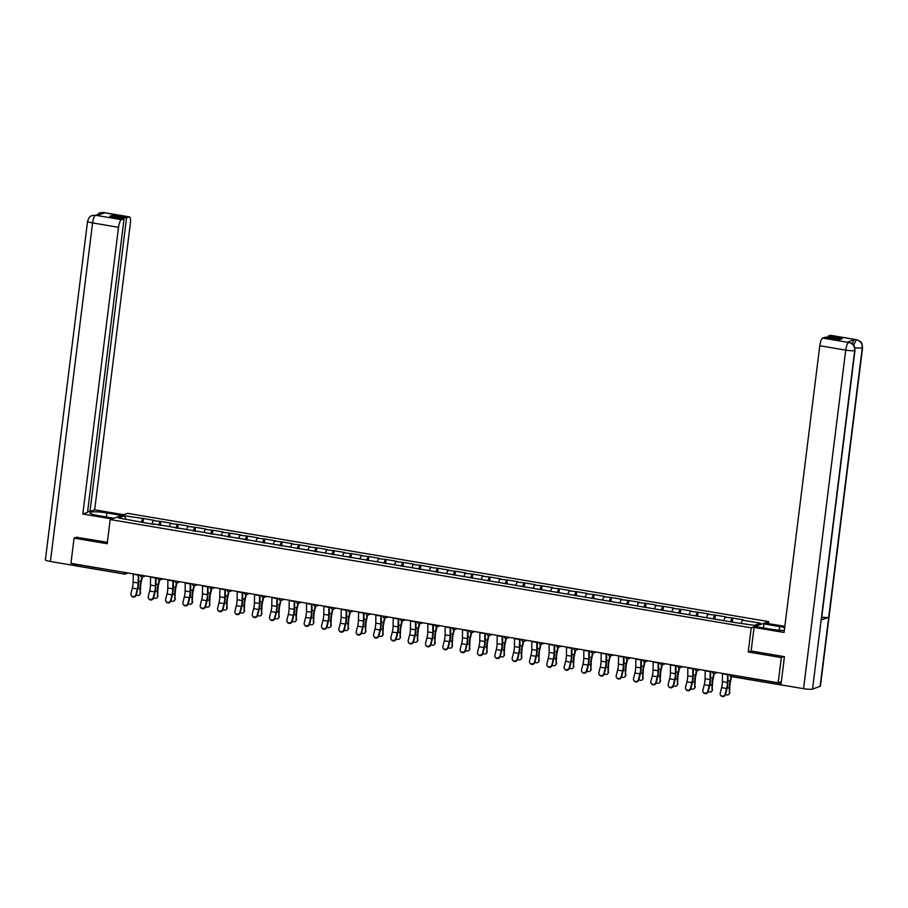 <?xml version="1.0" encoding="UTF-8"?>
<svg xmlns="http://www.w3.org/2000/svg" width="908" height="908" viewBox="0 0 908 908"><rect width="100%" height="100%" fill="white"/><g stroke="black" fill="none" stroke-linecap="round" stroke-linejoin="round"><path stroke-width="1.36" d="M768.69 621.605L127.642 513.338L110.197 519.546L751.234 627.814L768.69 621.605L768.44 623.614M125.962 519.217L124.51 515.789L118.437 517.957L153.929 524.415M124.51 515.789L143.475 518.525L142.965 522.565M151.965 523.61L153.123 520.625L154.031 520.307L143.475 518.525M153.123 520.625L160.807 521.442L160.296 525.494M169.297 526.538L170.454 523.553L171.362 523.235L160.807 521.442M170.454 523.553L178.138 524.37L177.627 528.422M186.628 529.466L187.786 526.481L188.694 526.152L178.138 524.37M187.786 526.481L195.47 527.298L194.959 531.35M203.959 532.394L205.117 529.409L206.025 529.08L195.47 527.298M205.117 529.409L212.801 530.227L212.29 534.279M221.291 535.323L222.449 532.338L223.357 532.009L212.801 530.227M222.449 532.338L230.133 533.155L229.622 537.207M238.622 538.251L239.78 535.266L240.688 534.937L230.133 533.155M239.78 535.266L247.464 536.083L246.953 540.135M255.954 541.179L257.112 538.183L258.02 537.865L247.464 536.083M257.112 538.183L264.796 539.011L264.285 543.063M273.285 544.108L274.443 541.111L275.351 540.793L264.796 539.011M274.443 541.111L282.127 541.94L281.616 545.992M290.617 547.036L291.774 544.04L292.682 543.722L282.127 541.94M291.774 544.04L299.458 544.868L298.948 548.92M307.948 549.964L309.106 546.968L310.014 546.65L299.458 544.868M309.106 546.968L316.79 547.796L316.279 551.837M325.28 552.881L326.437 549.896L327.345 549.578L316.79 547.796M326.437 549.896L334.121 550.713L333.611 554.765M342.611 555.809L343.769 552.824L344.677 552.495L334.121 550.713M343.769 552.824L351.453 553.642L350.942 557.694M359.943 558.738L361.1 555.753L362.008 555.424L351.453 553.642M361.1 555.753L368.784 556.57L368.273 560.622M377.274 561.666L378.432 558.681L379.34 558.352L368.784 556.57M378.432 558.681L386.116 559.498L385.605 563.55M394.605 564.594L395.763 561.609L396.671 561.28L386.116 559.498M395.763 561.609L403.447 562.427L402.936 566.479M411.937 567.523L413.095 564.538L414.003 564.209L403.447 562.427M413.095 564.538L420.779 565.355L420.268 569.407M429.268 570.451L430.426 567.455L431.334 567.137L420.779 565.355M430.426 567.455L438.11 568.283L437.599 572.335M446.6 573.379L447.757 570.383L448.666 570.065L438.11 568.283M447.757 570.383L455.441 571.211L454.931 575.263M463.931 576.308L465.089 573.311L465.997 572.993L455.441 571.211M465.089 573.311L472.773 574.14L472.262 578.192M481.263 579.236L482.42 576.24L483.328 575.922L472.773 574.14M482.42 576.24L490.104 577.068L489.594 581.109M498.594 582.153L499.752 579.168L500.66 578.85L490.104 577.068M499.752 579.168L507.436 579.985L506.925 584.037M515.926 585.081L517.083 582.096L517.991 581.767L507.436 579.985M517.083 582.096L524.767 582.913L524.256 586.965M533.257 588.009L534.415 585.024L535.323 584.695L524.767 582.913M534.415 585.024L542.099 585.842L541.588 589.894M550.589 590.938L551.746 587.953L552.654 587.624L542.099 585.842M551.746 587.953L559.43 588.77L558.919 592.822M567.92 593.866L569.078 590.881L569.986 590.552L559.43 588.77M569.078 590.881L576.762 591.698L576.251 595.75M585.251 596.794L586.409 593.798L587.317 593.48L576.762 591.698M586.409 593.798L594.093 594.626L593.582 598.678M602.583 599.723L603.741 596.726L604.649 596.408L594.093 594.626M603.741 596.726L611.425 597.555L610.914 601.607M619.914 602.651L621.072 599.655L621.98 599.337L611.425 597.555M621.072 599.655L628.756 600.483L628.245 604.535M637.246 605.579L638.403 602.583L639.311 602.265L628.756 600.483M638.403 602.583L646.087 603.411L645.577 607.463M654.577 608.496L655.735 605.511L656.643 605.193L646.087 603.411M655.735 605.511L663.419 606.34L662.908 610.38M671.909 611.425L673.066 608.439L673.974 608.122L663.419 606.34M673.066 608.439L680.75 609.257L680.24 613.309M689.24 614.353L690.398 611.368L691.306 611.039L680.75 609.257M690.398 611.368L698.082 612.185L697.571 616.237M706.572 617.281L707.729 614.296L708.637 613.967L698.082 612.185M707.729 614.296L715.413 615.113L714.902 619.165M723.903 620.209L725.061 617.224L725.969 616.895L715.413 615.113M725.061 617.224L732.745 618.042L732.234 622.094M741.234 623.138L742.392 620.153L743.3 619.824L732.745 618.042M742.392 620.153L760.439 623.194L754.366 625.351L735.412 622.627L153.827 523.927M158.571 525.21L159.899 521.771M175.902 528.138L177.23 524.699M193.234 531.055L194.562 527.627M210.565 533.983L211.893 530.556M227.897 536.912L229.225 533.473M245.228 539.84L246.556 536.401M262.56 542.768L263.887 539.329M279.891 545.697L281.219 542.258M297.222 548.625L298.55 545.186M314.554 551.553L315.882 548.114M331.885 554.482L333.213 551.043M349.217 557.41L350.545 553.971M366.548 560.327L367.876 556.899M383.88 563.255L385.208 559.827M401.211 566.183L402.539 562.744M418.543 569.112L419.871 565.673M435.874 572.04L437.202 568.601M453.206 574.968L454.533 571.529M470.537 577.897L471.865 574.458M487.868 580.825L489.196 577.386M505.2 583.753L506.528 580.314M522.531 586.682L523.859 583.242M539.863 589.598L541.191 586.171M557.194 592.527L558.522 589.099M574.526 595.455L575.854 592.016M591.857 598.383L593.185 594.944M609.189 601.312L610.516 597.873M626.52 604.24L627.848 600.801M643.851 607.168L645.179 603.729M661.183 610.097L662.511 606.658M678.514 613.025L679.842 609.586M695.846 615.942L697.174 612.514M713.177 618.87L714.505 615.442M730.509 621.798L731.837 618.371M751.132 650.957L748.226 651.989L781.334 657.585L784.126 656.586M781.334 657.585L778.19 682.805L781.345 681.681M76.874 537.139L74.081 538.138L70.938 563.357L778.19 682.805M124.453 574.049L74.206 565.582L73.991 563.868M74.081 538.138L107.189 543.722L110.197 519.546M748.226 651.989L751.234 627.814M141.239 522.282L142.567 518.843M722.507 673.395A9.386 2.622 -80.4 0 0 722.507 673.77L722.405 681.67A7.866 2.191 99.6 0 1 722.223 684.326A7.866 2.191 99.6 0 1 721.599 687.64L720.192 693.201A2.645 2.44 -34.5 0 0 723.109 696.05A2.645 2.44 -34.5 0 0 725.197 694.041L726.593 688.491A7.866 2.191 99.6 0 0 727.217 685.165A7.866 2.191 99.6 0 0 727.41 682.521L727.501 674.61A9.386 2.622 -80.4 0 1 727.512 674.247M727.989 674.326L727.898 681.84A9.386 2.622 -80.4 0 1 727.671 685.007A9.386 2.622 -80.4 0 1 726.933 688.968L725.526 694.529A2.645 2.44 145.5 0 1 720.702 695.346M725.571 694.348A2.645 2.111 -147.7 0 0 729.419 693.145L729.828 687.345A7.866 2.191 -80.4 0 1 730.009 684.167A7.866 2.191 -80.4 0 1 730.497 681.42L731.598 676.608M731.167 676.539L730.134 681.045A9.386 2.622 99.6 0 0 729.555 684.337A9.386 2.622 99.6 0 0 729.328 688.116L729.419 693.145M729.907 692.361A2.645 2.111 32.3 0 1 729.646 693.349L729.147 694.132M855.007 350.261A7.219 1.067 -172.9 0 1 854.7 350.522C854.837 346.254 852.896 343.576 848.889 342.486L851.715 343.394C852.34 344.461 854.178 343.099 855.007 350.261L821.445 619.721A7.219 1.067 -172.9 0 1 821.138 619.982L812.535 689.07A7.219 1.067 -172.9 0 1 803.557 688.684L780.948 684.859L784.455 656.643L751.132 651.013L754.071 627.417L756.08 626.702L771.857 629.357A13.2 1.952 7.1 0 0 784.308 630.492M784.671 627.61A13.2 1.952 7.1 0 0 779.7 626.577L763.923 623.91L765.932 623.194L784.83 626.384M754.071 627.417L784.069 632.479L819.776 345.744A7.037 1.964 -80.4 0 1 822.739 338.094L825.338 337.174L839.662 339.592L842.147 338.707L827.812 336.289L830.411 335.358A7.037 1.964 -80.4 0 1 830.718 335.336L856.664 339.717A7.037 1.964 99.6 0 0 856.357 339.74L830.411 335.358M763.424 627.939L763.923 623.91M856.664 339.717L860.353 341.487C860.387 342.373 861.613 340.25 862.6 347.56L820.435 686.119A7.219 1.067 -172.9 0 1 820.106 686.38L828.709 617.281A7.219 1.067 -172.9 0 1 821.763 617.179M812.535 689.07L820.106 686.38M803.557 688.684L845.723 350.125A7.219 1.067 -172.9 0 0 854.7 350.522L821.138 619.982L828.709 617.281L862.271 347.832C862.418 343.565 860.478 340.886 856.471 339.796L856.357 339.74M852.442 343.905A7.037 1.964 -80.4 0 1 854.769 339.524L847.266 342.191A7.037 1.964 -80.4 0 1 847.573 342.157L849.071 342.407M827.812 336.289L827.653 337.56M106.384 516.97L106.894 512.941A13.2 1.952 7.1 0 0 89.869 512.702A13.2 1.952 7.1 0 0 99.04 515.733L113.875 518.241M106.894 512.941L121.729 515.449M123.738 514.734L94.67 509.819L89.983 511.488L126.552 217.852L129.152 216.921L103.013 212.529L104.624 212.835L97.122 215.502L95.431 215.23M87.667 511.102L89.983 511.488M112.07 216.706L112.229 215.434L109.743 216.308L124.078 218.737L87.508 512.373L82.81 514.041L118.528 227.306L92.582 222.925L50.417 561.485L73.026 565.298L73.219 563.732M111.866 518.945L82.81 514.041M94.67 509.819L130.389 223.096A7.037 1.964 99.6 0 0 129.469 216.898A7.037 1.964 99.6 0 0 129.152 216.921M50.417 561.485A7.219 1.067 -172.9 0 1 45.4 559.827L87.565 221.268A7.219 1.067 -172.9 0 0 92.582 222.925A7.037 1.964 -80.4 0 1 95.533 215.275L121.479 219.657A7.037 1.964 99.6 0 0 118.528 227.306M73.945 564.969L73.026 565.298M124.078 218.737L121.479 219.657M112.229 215.434L126.552 217.852M76.51 537.264L107.36 542.292M102.037 213.755L103.126 212.574M96.452 215.298L99.63 212.869L103.001 212.529M87.565 221.268C89.756 215.048 91.209 216.399 92.117 215.537L95.533 215.275M705.175 670.467A9.386 2.622 -80.4 0 0 705.175 670.842L705.073 678.753A7.866 2.191 99.6 0 1 704.892 681.397A7.866 2.191 99.6 0 1 704.268 684.723L702.86 690.273A2.645 2.44 -34.5 0 0 705.777 693.122A2.645 2.44 -34.5 0 0 707.865 691.113L709.261 685.563A7.866 2.191 99.6 0 0 709.886 682.237A7.866 2.191 99.6 0 0 710.079 679.593L710.17 671.682A9.386 2.622 -80.4 0 1 710.181 671.318M710.658 671.398L710.567 678.912A9.386 2.622 -80.4 0 1 710.34 682.078A9.386 2.622 -80.4 0 1 709.602 686.051L708.195 691.601A2.645 2.44 145.5 0 1 703.371 692.418M687.844 667.539A9.386 2.622 -80.4 0 0 687.844 667.913L687.742 675.824A7.866 2.191 99.6 0 1 687.56 678.469A7.866 2.191 99.6 0 1 686.936 681.795L685.529 687.345A2.645 2.44 -34.5 0 0 688.446 690.194A2.645 2.44 -34.5 0 0 690.534 688.185L691.93 682.634A7.866 2.191 99.6 0 0 692.554 679.309A7.866 2.191 99.6 0 0 692.747 676.664L692.838 668.753A9.386 2.622 -80.4 0 1 692.849 668.39M693.326 668.47L693.235 675.995A9.386 2.622 -80.4 0 1 693.008 679.15A9.386 2.622 -80.4 0 1 692.271 683.122L690.863 688.673A2.645 2.44 145.5 0 1 686.039 689.49M670.513 664.622A9.386 2.622 -80.4 0 0 670.513 664.985L670.41 672.896A7.866 2.191 99.6 0 1 670.229 675.541A7.866 2.191 99.6 0 1 669.605 678.866L668.197 684.416A2.645 2.44 -34.5 0 0 671.114 687.277A2.645 2.44 -34.5 0 0 673.203 685.256L674.599 679.706A7.866 2.191 99.6 0 0 675.223 676.381A7.866 2.191 99.6 0 0 675.416 673.736L675.507 665.825A9.386 2.622 -80.4 0 1 675.518 665.462M675.995 665.541L675.904 673.066A9.386 2.622 -80.4 0 1 675.677 676.222A9.386 2.622 -80.4 0 1 674.939 680.194L673.532 685.744A2.645 2.44 145.5 0 1 668.708 686.562M653.181 661.694A9.386 2.622 -80.4 0 0 653.181 662.057L653.079 669.968A7.866 2.191 99.6 0 1 652.897 672.612A7.866 2.191 99.6 0 1 652.273 675.938L650.866 681.488A2.645 2.44 -34.5 0 0 653.783 684.348A2.645 2.44 -34.5 0 0 655.871 682.328L657.267 676.778A7.866 2.191 99.6 0 0 657.891 673.452A7.866 2.191 99.6 0 0 658.084 670.808L658.175 662.897A9.386 2.622 -80.4 0 1 658.187 662.534M658.663 662.613L658.572 670.138A9.386 2.622 -80.4 0 1 658.345 673.293A9.386 2.622 -80.4 0 1 657.608 677.266L656.2 682.816A2.645 2.44 145.5 0 1 651.376 683.633M635.85 658.765A9.386 2.622 -80.4 0 0 635.85 659.129L635.748 667.04A7.866 2.191 99.6 0 1 635.566 669.684A7.866 2.191 99.6 0 1 634.942 673.01L633.534 678.56A2.645 2.44 -34.5 0 0 636.451 681.42A2.645 2.44 -34.5 0 0 638.54 679.411L639.936 673.85A7.866 2.191 99.6 0 0 640.56 670.524A7.866 2.191 99.6 0 0 640.753 667.879L640.844 659.968A9.386 2.622 -80.4 0 1 640.855 659.605M641.332 659.685L641.241 667.21A9.386 2.622 -80.4 0 1 641.014 670.365A9.386 2.622 -80.4 0 1 640.276 674.338L638.869 679.888A2.645 2.44 145.5 0 1 634.045 680.716M708.24 691.419A2.645 2.111 -147.7 0 0 712.088 690.216L712.496 684.416A7.866 2.191 -80.4 0 1 712.678 681.25A7.866 2.191 -80.4 0 1 713.166 678.492L714.278 673.623M717.456 672.544L714.675 673.532A1.759 1.668 -109.6 0 1 713.87 673.6L712.803 678.117A9.386 2.622 99.6 0 0 712.224 681.409A9.386 2.622 99.6 0 0 711.997 685.188L712.088 690.216M712.576 689.433A2.645 2.111 32.3 0 1 712.315 690.42L711.815 691.204M690.909 688.491A2.645 2.111 -147.7 0 0 694.756 687.288L695.165 681.488A7.866 2.191 -80.4 0 1 695.346 678.321A7.866 2.191 -80.4 0 1 695.834 675.563L696.947 670.694M698.104 669.275L695.017 668.753A1.759 1.759 0 0 0 696.47 670.683L695.471 675.2A9.386 2.622 99.6 0 0 694.892 678.48A9.386 2.622 99.6 0 0 694.665 682.26L694.756 687.288M695.244 686.516A2.645 2.111 32.3 0 1 694.983 687.492L694.484 688.275M673.577 685.574A2.645 2.111 -147.7 0 0 677.425 684.36L677.833 678.56A7.866 2.191 -80.4 0 1 678.015 675.393A7.866 2.191 -80.4 0 1 678.503 672.635L679.615 667.766M679.173 667.755L678.14 672.272A9.386 2.622 99.6 0 0 677.561 675.552A9.386 2.622 99.6 0 0 677.334 679.332L677.425 684.36M677.913 683.588A2.645 2.111 32.3 0 1 677.652 684.575L677.152 685.347M656.246 682.646A2.645 2.111 -147.7 0 0 660.093 681.431L660.502 675.631A7.866 2.191 -80.4 0 1 660.683 672.465A7.866 2.191 -80.4 0 1 661.172 669.718L662.284 664.838M663.442 663.419L660.354 662.897A1.759 1.759 0 0 0 661.807 664.826L660.808 669.344A9.386 2.622 99.6 0 0 660.23 672.624A9.386 2.622 99.6 0 0 660.003 676.415L660.093 681.431M660.581 680.66A2.645 2.111 32.3 0 1 660.32 681.647L659.821 682.419M638.914 679.717A2.645 2.111 -147.7 0 0 642.762 678.503L643.17 672.703A7.866 2.191 -80.4 0 1 643.352 669.536A7.866 2.191 -80.4 0 1 643.84 666.79L644.952 661.909M644.51 661.909L643.477 666.415A9.386 2.622 99.6 0 0 642.898 669.695A9.386 2.622 99.6 0 0 642.671 673.486L642.762 678.503M643.25 677.731A2.645 2.111 32.3 0 1 642.989 678.719L642.489 679.49M618.518 655.837A9.386 2.622 -80.4 0 0 618.518 656.2L618.416 664.111A7.866 2.191 99.6 0 1 618.235 666.756A7.866 2.191 99.6 0 1 617.61 670.081L616.203 675.631A2.645 2.44 -34.5 0 0 619.12 678.492A2.645 2.44 -34.5 0 0 621.208 676.483L622.604 670.921A7.866 2.191 99.6 0 0 623.229 667.607A7.866 2.191 99.6 0 0 623.421 664.951L623.512 657.052A9.386 2.622 -80.4 0 1 623.524 656.677M624 656.756L623.91 664.281A9.386 2.622 -80.4 0 1 623.683 667.437A9.386 2.622 -80.4 0 1 622.945 671.409L621.537 676.959A2.645 2.44 145.5 0 1 616.714 677.788M621.583 676.789A2.645 2.111 -147.7 0 0 625.43 675.575L625.839 669.775A7.866 2.191 -80.4 0 1 626.021 666.608A7.866 2.191 -80.4 0 1 626.509 663.861L627.621 658.981M630.799 657.903L628.018 658.89A1.759 1.668 -109.6 0 1 627.212 658.958L626.145 663.487A9.386 2.622 99.6 0 0 625.567 666.767A9.386 2.622 99.6 0 0 625.34 670.558L625.43 675.575M625.918 674.803A2.645 2.111 32.3 0 1 625.657 675.79L625.158 676.562M601.187 652.909A9.386 2.622 -80.4 0 0 601.187 653.272L601.085 661.183A7.866 2.191 99.6 0 1 600.903 663.827A7.866 2.191 99.6 0 1 600.279 667.153L598.871 672.703A2.645 2.44 -34.5 0 0 601.788 675.563A2.645 2.44 -34.5 0 0 603.877 673.554L605.273 668.004A7.866 2.191 99.6 0 0 605.897 664.679A7.866 2.191 99.6 0 0 606.09 662.034L606.181 654.123A9.386 2.622 -80.4 0 1 606.192 653.749M606.669 653.828L606.578 661.353A9.386 2.622 -80.4 0 1 606.351 664.508A9.386 2.622 -80.4 0 1 605.613 668.481L604.206 674.031A2.645 2.44 145.5 0 1 599.382 674.86M604.251 673.861A2.645 2.111 -147.7 0 0 608.099 672.646L608.508 666.847A7.866 2.191 -80.4 0 1 608.689 663.68A7.866 2.191 -80.4 0 1 609.177 660.933L610.29 656.064M611.447 654.645L608.36 654.123A1.759 1.759 0 0 0 609.813 656.041L608.814 660.559A9.386 2.622 99.6 0 0 608.235 663.839A9.386 2.622 99.6 0 0 608.008 667.63L608.099 672.646M608.587 671.875A2.645 2.111 32.3 0 1 608.326 672.862L607.827 673.634M583.855 649.98A9.386 2.622 -80.4 0 0 583.855 650.344L583.753 658.255A7.866 2.191 99.6 0 1 583.572 660.899A7.866 2.191 99.6 0 1 582.947 664.225L581.54 669.775A2.645 2.44 -34.5 0 0 584.457 672.635A2.645 2.44 -34.5 0 0 586.545 670.626L587.941 665.076A7.866 2.191 99.6 0 0 588.566 661.75A7.866 2.191 99.6 0 0 588.759 659.106L588.849 651.195A9.386 2.622 -80.4 0 1 588.861 650.82M589.337 650.911L589.247 658.425A9.386 2.622 -80.4 0 1 589.02 661.591A9.386 2.622 -80.4 0 1 588.282 665.553L586.874 671.103A2.645 2.44 145.5 0 1 582.051 671.931M586.92 670.933A2.645 2.111 -147.7 0 0 590.768 669.729L591.176 663.93A7.866 2.191 -80.4 0 1 591.358 660.752A7.866 2.191 -80.4 0 1 591.846 658.005L592.958 653.136M596.136 652.058L593.355 653.045A1.759 1.668 -109.6 0 1 592.549 653.113L591.483 657.63A9.386 2.622 99.6 0 0 590.904 660.91A9.386 2.622 99.6 0 0 590.677 664.701L590.768 669.729M591.256 668.946A2.645 2.111 32.3 0 1 590.995 669.934L590.495 670.717M566.524 647.052A9.386 2.622 -80.4 0 0 566.524 647.415L566.422 655.326A7.866 2.191 99.6 0 1 566.24 657.971A7.866 2.191 99.6 0 1 565.616 661.296L564.209 666.858A2.645 2.44 -34.5 0 0 567.125 669.707A2.645 2.44 -34.5 0 0 569.214 667.698L570.61 662.148A7.866 2.191 99.6 0 0 571.234 658.822A7.866 2.191 99.6 0 0 571.427 656.178L571.518 648.267A9.386 2.622 -80.4 0 1 571.529 647.903M572.006 647.983L571.915 655.497A9.386 2.622 -80.4 0 1 571.688 658.663A9.386 2.622 -80.4 0 1 570.95 662.624L569.543 668.186A2.645 2.44 145.5 0 1 564.719 669.003M569.588 668.004A2.645 2.111 -147.7 0 0 573.436 666.801L573.845 661.001A7.866 2.191 -80.4 0 1 574.026 657.823A7.866 2.191 -80.4 0 1 574.514 655.077L575.627 650.207M576.784 648.789L573.697 648.267A1.759 1.759 0 0 0 575.15 650.185L574.151 654.702A9.386 2.622 99.6 0 0 573.572 657.994A9.386 2.622 99.6 0 0 573.345 661.773L573.436 666.801M573.924 666.018A2.645 2.111 32.3 0 1 573.663 667.005L573.164 667.789M549.192 644.124A9.386 2.622 -80.4 0 0 549.192 644.498L549.09 652.398A7.866 2.191 99.6 0 1 548.909 655.054A7.866 2.191 99.6 0 1 548.284 658.368L546.877 663.93A2.645 2.44 -34.5 0 0 549.794 666.778A2.645 2.44 -34.5 0 0 551.882 664.77L553.278 659.219A7.866 2.191 99.6 0 0 553.903 655.894A7.866 2.191 99.6 0 0 554.096 653.249L554.186 645.338A9.386 2.622 -80.4 0 1 554.198 644.975M554.674 645.055L554.584 652.568A9.386 2.622 -80.4 0 1 554.357 655.735A9.386 2.622 -80.4 0 1 553.619 659.696L552.212 665.258A2.645 2.44 145.5 0 1 547.388 666.075M552.257 665.076A2.645 2.111 -147.7 0 0 556.105 663.873L556.513 658.073A7.866 2.191 -80.4 0 1 556.695 654.895A7.866 2.191 -80.4 0 1 557.183 652.148L558.295 647.279M557.852 647.268L556.82 651.774A9.386 2.622 99.6 0 0 556.241 655.065A9.386 2.622 99.6 0 0 556.014 658.845L556.105 663.873M556.593 663.09A2.645 2.111 32.3 0 1 556.332 664.077L555.832 664.86M531.861 641.196A9.386 2.622 -80.4 0 0 531.861 641.57L531.759 649.481A7.866 2.191 99.6 0 1 531.577 652.126A7.866 2.191 99.6 0 1 530.953 655.451L529.546 661.001A2.645 2.44 -34.5 0 0 532.463 663.85A2.645 2.44 -34.5 0 0 534.551 661.841L535.947 656.291A7.866 2.191 99.6 0 0 536.571 652.965A7.866 2.191 99.6 0 0 536.764 650.321L536.855 642.41A9.386 2.622 -80.4 0 1 536.866 642.047M537.343 642.126L537.252 649.64A9.386 2.622 -80.4 0 1 537.025 652.807A9.386 2.622 -80.4 0 1 536.288 656.779L534.88 662.329A2.645 2.44 145.5 0 1 530.056 663.146M534.926 662.148A2.645 2.111 -147.7 0 0 538.773 660.945L539.182 655.145A7.866 2.191 -80.4 0 1 539.363 651.978A7.866 2.191 -80.4 0 1 539.851 649.22L540.964 644.351M544.142 643.273L541.361 644.26A1.759 1.668 -109.6 0 1 540.555 644.328L539.488 648.845A9.386 2.622 99.6 0 0 538.909 652.137A9.386 2.622 99.6 0 0 538.682 655.916L538.773 660.945M539.261 660.161A2.645 2.111 32.3 0 1 539 661.149L538.501 661.932M514.53 638.267A9.386 2.622 -80.4 0 0 514.53 638.642L514.427 646.553A7.866 2.191 99.6 0 1 514.246 649.197A7.866 2.191 99.6 0 1 513.622 652.523L512.214 658.073A2.645 2.44 -34.5 0 0 515.131 660.933A2.645 2.44 -34.5 0 0 517.22 658.913L518.616 653.363A7.866 2.191 99.6 0 0 519.24 650.037A7.866 2.191 99.6 0 0 519.433 647.393L519.524 639.482A9.386 2.622 -80.4 0 1 519.535 639.119M520.012 639.198L519.921 646.723A9.386 2.622 -80.4 0 1 519.694 649.878A9.386 2.622 -80.4 0 1 518.956 653.851L517.549 659.401A2.645 2.44 145.5 0 1 512.725 660.218M517.594 659.219A2.645 2.111 -147.7 0 0 521.442 658.016L521.85 652.216A7.866 2.191 -80.4 0 1 522.032 649.05A7.866 2.191 -80.4 0 1 522.52 646.292L523.632 641.423M524.79 640.004L521.703 639.482A1.759 1.759 0 0 0 523.156 641.411L522.157 645.928A9.386 2.622 99.6 0 0 521.578 649.209A9.386 2.622 99.6 0 0 521.362 652.988L521.442 658.016M521.93 657.244A2.645 2.111 32.3 0 1 521.669 658.232L521.169 659.004M497.198 635.35A9.386 2.622 -80.4 0 0 497.198 635.714L497.096 643.624A7.866 2.191 99.6 0 1 496.914 646.269A7.866 2.191 99.6 0 1 496.29 649.595L494.883 655.145A2.645 2.44 -34.5 0 0 497.8 658.005A2.645 2.44 -34.5 0 0 499.888 655.985L501.284 650.434A7.866 2.191 99.6 0 0 501.908 647.109A7.866 2.191 99.6 0 0 502.101 644.464L502.192 636.553A9.386 2.622 -80.4 0 1 502.203 636.19M502.68 636.27L502.589 643.795A9.386 2.622 -80.4 0 1 502.362 646.95A9.386 2.622 -80.4 0 1 501.625 650.923L500.217 656.473A2.645 2.44 145.5 0 1 495.393 657.29M500.263 656.302A2.645 2.111 -147.7 0 0 504.11 655.088L504.519 649.288A7.866 2.191 -80.4 0 1 504.7 646.121A7.866 2.191 -80.4 0 1 505.189 643.363L506.301 638.494M509.479 637.416L506.698 638.403A1.759 1.668 -109.6 0 1 505.892 638.472L504.825 643A9.386 2.622 99.6 0 0 504.246 646.28A9.386 2.622 99.6 0 0 504.031 650.071L504.11 655.088M504.598 654.316A2.645 2.111 32.3 0 1 504.337 655.304L503.838 656.075M479.867 632.422A9.386 2.622 -80.4 0 0 479.867 632.785L479.764 640.696A7.866 2.191 99.6 0 1 479.583 643.341A7.866 2.191 99.6 0 1 478.959 646.666L477.551 652.216A2.645 2.44 -34.5 0 0 480.468 655.077A2.645 2.44 -34.5 0 0 482.557 653.056L483.953 647.506A7.866 2.191 99.6 0 0 484.577 644.181A7.866 2.191 99.6 0 0 484.77 641.536L484.861 633.625A9.386 2.622 -80.4 0 1 484.872 633.262M485.349 633.341L485.258 640.866A9.386 2.622 -80.4 0 1 485.031 644.022A9.386 2.622 -80.4 0 1 484.293 647.994L482.886 653.544A2.645 2.44 145.5 0 1 478.062 654.362M482.931 653.374A2.645 2.111 -147.7 0 0 486.779 652.16L487.187 646.36A7.866 2.191 -80.4 0 1 487.369 643.193A7.866 2.191 -80.4 0 1 487.857 640.446L488.969 635.566M490.127 634.147L487.04 633.625A1.759 1.759 0 0 0 488.493 635.555L487.494 640.072A9.386 2.622 99.6 0 0 486.915 643.352A9.386 2.622 99.6 0 0 486.699 647.143L486.779 652.16M487.267 651.388A2.645 2.111 32.3 0 1 487.006 652.375L486.506 653.147M462.535 629.494A9.386 2.622 -80.4 0 0 462.535 629.857L462.433 637.768A7.866 2.191 99.6 0 1 462.251 640.412A7.866 2.191 99.6 0 1 461.627 643.738L460.22 649.288A2.645 2.44 -34.5 0 0 463.137 652.148A2.645 2.44 -34.5 0 0 465.225 650.139L466.621 644.578A7.866 2.191 99.6 0 0 467.245 641.252A7.866 2.191 99.6 0 0 467.438 638.608L467.529 630.697A9.386 2.622 -80.4 0 1 467.541 630.334M468.017 630.413L467.926 637.938A9.386 2.622 -80.4 0 1 467.699 641.093A9.386 2.622 -80.4 0 1 466.962 645.066L465.554 650.616A2.645 2.44 145.5 0 1 460.731 651.445M465.6 650.446A2.645 2.111 -147.7 0 0 469.447 649.231L469.856 643.432A7.866 2.191 -80.4 0 1 470.038 640.265A7.866 2.191 -80.4 0 1 470.526 637.518L471.638 632.638M471.195 632.638L470.162 637.144A9.386 2.622 99.6 0 0 469.584 640.424A9.386 2.622 99.6 0 0 469.368 644.215L469.447 649.231M469.935 648.46A2.645 2.111 32.3 0 1 469.674 649.447L469.175 650.219M445.204 626.565A9.386 2.622 -80.4 0 0 445.204 626.929L445.102 634.84A7.866 2.191 99.6 0 1 444.92 637.484A7.866 2.191 99.6 0 1 444.296 640.81L442.888 646.36A2.645 2.44 -34.5 0 0 445.805 649.22A2.645 2.44 -34.5 0 0 447.894 647.211L449.29 641.65A7.866 2.191 99.6 0 0 449.914 638.335A7.866 2.191 99.6 0 0 450.107 635.679L450.198 627.78A9.386 2.622 -80.4 0 1 450.209 627.405M450.686 627.485L450.595 635.01A9.386 2.622 -80.4 0 1 450.368 638.165A9.386 2.622 -80.4 0 1 449.63 642.138L448.223 647.688A2.645 2.44 145.5 0 1 443.399 648.516M448.268 647.518A2.645 2.111 -147.7 0 0 452.116 646.303L452.524 640.503A7.866 2.191 -80.4 0 1 452.706 637.337A7.866 2.191 -80.4 0 1 453.194 634.59L454.306 629.709M457.484 628.631L454.704 629.619A1.759 1.668 -109.6 0 1 453.898 629.687L452.831 634.215A9.386 2.622 99.6 0 0 452.252 637.495A9.386 2.622 99.6 0 0 452.036 641.286L452.116 646.303M452.604 645.531A2.645 2.111 32.3 0 1 452.343 646.519L451.844 647.29M427.872 623.637A9.386 2.622 -80.4 0 0 427.872 624L427.77 631.911A7.866 2.191 99.6 0 1 427.589 634.556A7.866 2.191 99.6 0 1 426.964 637.881L425.557 643.432A2.645 2.44 -34.5 0 0 428.474 646.292A2.645 2.44 -34.5 0 0 430.562 644.283L431.958 638.733A7.866 2.191 99.6 0 0 432.583 635.407A7.866 2.191 99.6 0 0 432.776 632.763L432.866 624.852A9.386 2.622 -80.4 0 1 432.878 624.477M433.354 624.556L433.264 632.082A9.386 2.622 -80.4 0 1 433.037 635.237A9.386 2.622 -80.4 0 1 432.299 639.209L430.891 644.759A2.645 2.44 145.5 0 1 426.068 645.588M430.937 644.589A2.645 2.111 -147.7 0 0 434.784 643.375L435.193 637.586A7.866 2.191 -80.4 0 1 435.375 634.408A7.866 2.191 -80.4 0 1 435.863 631.662L436.975 626.792M436.532 626.781L435.5 631.287A9.386 2.622 99.6 0 0 434.921 634.567A9.386 2.622 99.6 0 0 434.705 638.358L434.784 643.375M435.272 642.603A2.645 2.111 32.3 0 1 435.011 643.59L434.512 644.362M410.541 620.709A9.386 2.622 -80.4 0 0 410.541 621.072L410.439 628.983A7.866 2.191 99.6 0 1 410.257 631.628A7.866 2.191 99.6 0 1 409.633 634.953L408.225 640.503A2.645 2.44 -34.5 0 0 411.142 643.363A2.645 2.44 -34.5 0 0 413.231 641.354L414.627 635.804A7.866 2.191 99.6 0 0 415.251 632.479A7.866 2.191 99.6 0 0 415.444 629.834L415.535 621.923A9.386 2.622 -80.4 0 1 415.546 621.549M416.023 621.64L415.932 629.153A9.386 2.622 -80.4 0 1 415.705 632.32A9.386 2.622 -80.4 0 1 414.967 636.281L413.56 641.831A2.645 2.44 145.5 0 1 408.736 642.66M413.605 641.661A2.645 2.111 -147.7 0 0 417.453 640.458L417.862 634.658A7.866 2.191 -80.4 0 1 418.043 631.48A7.866 2.191 -80.4 0 1 418.531 628.733L419.644 623.864M419.201 623.853L418.168 628.359A9.386 2.622 99.6 0 0 417.589 631.65A9.386 2.622 99.6 0 0 417.374 635.43L417.453 640.458M417.941 639.675A2.645 2.111 32.3 0 1 417.68 640.662L417.181 641.445M393.209 617.78A9.386 2.622 -80.4 0 0 393.209 618.144L393.107 626.055A7.866 2.191 99.6 0 1 392.926 628.699A7.866 2.191 99.6 0 1 392.301 632.025L390.894 637.586A2.645 2.44 -34.5 0 0 393.811 640.435A2.645 2.44 -34.5 0 0 395.899 638.426L397.295 632.876A7.866 2.191 99.6 0 0 397.92 629.55A7.866 2.191 99.6 0 0 398.113 626.906L398.203 618.995A9.386 2.622 -80.4 0 1 398.215 618.632M398.691 618.711L398.601 626.225A9.386 2.622 -80.4 0 1 398.374 629.392A9.386 2.622 -80.4 0 1 397.636 633.353L396.229 638.914A2.645 2.44 145.5 0 1 391.405 639.731M396.274 638.733A2.645 2.111 -147.7 0 0 400.122 637.53L400.53 631.73A7.866 2.191 -80.4 0 1 400.712 628.552A7.866 2.191 -80.4 0 1 401.2 625.805L402.312 620.936M403.47 619.517L400.383 618.995A1.759 1.759 0 0 0 401.835 620.913L400.837 625.43A9.386 2.622 99.6 0 0 400.258 628.722A9.386 2.622 99.6 0 0 400.042 632.501L400.122 637.53M400.61 636.746A2.645 2.111 32.3 0 1 400.349 637.734L399.849 638.517M375.878 614.852A9.386 2.622 -80.4 0 0 375.878 615.227L375.776 623.126A7.866 2.191 99.6 0 1 375.594 625.782A7.866 2.191 99.6 0 1 374.97 629.096L373.563 634.658A2.645 2.44 -34.5 0 0 376.479 637.507A2.645 2.44 -34.5 0 0 378.568 635.498L379.964 629.948A7.866 2.191 99.6 0 0 380.588 626.622A7.866 2.191 99.6 0 0 380.781 623.978L380.872 616.067A9.386 2.622 -80.4 0 1 380.883 615.703M381.36 615.783L381.269 623.297A9.386 2.622 -80.4 0 1 381.042 626.463A9.386 2.622 -80.4 0 1 380.304 630.424L378.897 635.986A2.645 2.44 145.5 0 1 374.073 636.803M378.942 635.804A2.645 2.111 -147.7 0 0 382.79 634.601L383.199 628.801A7.866 2.191 -80.4 0 1 383.38 625.635A7.866 2.191 -80.4 0 1 383.868 622.877L384.981 618.008M384.538 617.996L383.505 622.502A9.386 2.622 99.6 0 0 382.926 625.794A9.386 2.622 99.6 0 0 382.711 629.573L382.79 634.601M383.278 633.818A2.645 2.111 32.3 0 1 383.017 634.805L382.518 635.589M358.546 611.924A9.386 2.622 -80.4 0 0 358.546 612.298L358.444 620.209A7.866 2.191 99.6 0 1 358.263 622.854A7.866 2.191 99.6 0 1 357.639 626.18L356.231 631.73A2.645 2.44 -34.5 0 0 359.148 634.579A2.645 2.44 -34.5 0 0 361.236 632.57L362.632 627.019A7.866 2.191 99.6 0 0 363.257 623.694A7.866 2.191 99.6 0 0 363.45 621.049L363.541 613.138A9.386 2.622 -80.4 0 1 363.552 612.775M364.029 612.855L363.938 620.38A9.386 2.622 -80.4 0 1 363.711 623.535A9.386 2.622 -80.4 0 1 362.973 627.507L361.566 633.058A2.645 2.44 145.5 0 1 356.742 633.875M361.611 632.876A2.645 2.111 -147.7 0 0 365.459 631.673L365.867 625.873A7.866 2.191 -80.4 0 1 366.049 622.706A7.866 2.191 -80.4 0 1 366.537 619.948L367.649 615.079M370.827 614.001L368.046 614.988A1.759 1.668 -109.6 0 1 367.252 615.057L366.174 619.574A9.386 2.622 99.6 0 0 365.595 622.865A9.386 2.622 99.6 0 0 365.379 626.645L365.459 631.673M365.947 630.89A2.645 2.111 32.3 0 1 365.686 631.877L365.186 632.66M341.215 608.996A9.386 2.622 -80.4 0 0 341.215 609.37L341.113 617.281A7.866 2.191 99.6 0 1 340.931 619.926A7.866 2.191 99.6 0 1 340.307 623.251L338.9 628.801A2.645 2.44 -34.5 0 0 341.817 631.662A2.645 2.44 -34.5 0 0 343.905 629.641L345.301 624.091A7.866 2.191 99.6 0 0 345.925 620.766A7.866 2.191 99.6 0 0 346.118 618.121L346.209 610.21A9.386 2.622 -80.4 0 1 346.22 609.847M346.697 609.926L346.606 617.451A9.386 2.622 -80.4 0 1 346.379 620.607A9.386 2.622 -80.4 0 1 345.642 624.579L344.234 630.129A2.645 2.44 145.5 0 1 339.41 630.947M344.28 629.948A2.645 2.111 -147.7 0 0 348.127 628.745L348.536 622.945A7.866 2.191 -80.4 0 1 348.717 619.778A7.866 2.191 -80.4 0 1 349.205 617.02L350.318 612.151M351.475 610.732L348.388 610.21A1.759 1.759 0 0 0 349.841 612.14L348.842 616.657A9.386 2.622 99.6 0 0 348.263 619.937A9.386 2.622 99.6 0 0 348.048 623.717L348.127 628.745M348.615 627.973A2.645 2.111 32.3 0 1 348.354 628.96L347.855 629.732M323.884 606.079A9.386 2.622 -80.4 0 0 323.884 606.442L323.781 614.353A7.866 2.191 99.6 0 1 323.6 616.997A7.866 2.191 99.6 0 1 322.976 620.323L321.568 625.873A2.645 2.44 -34.5 0 0 324.485 628.733A2.645 2.44 -34.5 0 0 326.574 626.713L327.97 621.163A7.866 2.191 99.6 0 0 328.594 617.837A7.866 2.191 99.6 0 0 328.787 615.193L328.878 607.282A9.386 2.622 -80.4 0 1 328.889 606.919M329.366 606.998L329.275 614.523A9.386 2.622 -80.4 0 1 329.048 617.678A9.386 2.622 -80.4 0 1 328.31 621.651L326.903 627.201A2.645 2.44 145.5 0 1 322.079 628.018M326.948 627.031A2.645 2.111 -147.7 0 0 330.796 625.816L331.204 620.016A7.866 2.191 -80.4 0 1 331.386 616.85A7.866 2.191 -80.4 0 1 331.874 614.092L332.986 609.223M332.544 609.211L331.511 613.729A9.386 2.622 99.6 0 0 330.932 617.009A9.386 2.622 99.6 0 0 330.716 620.8L330.796 625.816M331.284 625.045A2.645 2.111 32.3 0 1 331.023 626.032L330.523 626.804M306.552 603.15A9.386 2.622 -80.4 0 0 306.552 603.514L306.45 611.425A7.866 2.191 99.6 0 1 306.268 614.069A7.866 2.191 99.6 0 1 305.644 617.395L304.237 622.945A2.645 2.44 -34.5 0 0 307.154 625.805A2.645 2.44 -34.5 0 0 309.242 623.785L310.649 618.235A7.866 2.191 99.6 0 0 311.262 614.909A7.866 2.191 99.6 0 0 311.455 612.264L311.546 604.353A9.386 2.622 -80.4 0 1 311.558 603.99M312.034 604.07L311.943 611.595A9.386 2.622 -80.4 0 1 311.716 614.75A9.386 2.622 -80.4 0 1 310.979 618.723L309.571 624.273A2.645 2.44 145.5 0 1 304.748 625.09M309.617 624.102A2.645 2.111 -147.7 0 0 313.464 622.888L313.873 617.088A7.866 2.191 -80.4 0 1 314.054 613.921A7.866 2.191 -80.4 0 1 314.543 611.175L315.655 606.294M316.813 604.876L313.725 604.353A1.759 1.759 0 0 0 315.178 606.283L314.179 610.8A9.386 2.622 99.6 0 0 313.601 614.08A9.386 2.622 99.6 0 0 313.385 617.871L313.464 622.888M313.952 622.116A2.645 2.111 32.3 0 1 313.691 623.104L313.192 623.875M289.221 600.222A9.386 2.622 -80.4 0 0 289.221 600.585L289.119 608.496A7.866 2.191 99.6 0 1 288.937 611.141A7.866 2.191 99.6 0 1 288.313 614.466L286.905 620.016A2.645 2.44 -34.5 0 0 289.822 622.877A2.645 2.44 -34.5 0 0 291.911 620.868L293.318 615.306A7.866 2.191 99.6 0 0 293.931 611.981A7.866 2.191 99.6 0 0 294.124 609.336L294.215 601.425A9.386 2.622 -80.4 0 1 294.226 601.062M294.703 601.141L294.612 608.666A9.386 2.622 -80.4 0 1 294.385 611.822A9.386 2.622 -80.4 0 1 293.647 615.794L292.24 621.344A2.645 2.44 145.5 0 1 287.416 622.173M292.285 621.174A2.645 2.111 -147.7 0 0 296.133 619.96L296.541 614.16A7.866 2.191 -80.4 0 1 296.723 610.993A7.866 2.191 -80.4 0 1 297.211 608.246L298.323 603.366M297.881 603.366L296.848 607.872A9.386 2.622 99.6 0 0 296.269 611.152A9.386 2.622 99.6 0 0 296.053 614.943L296.133 619.96M296.621 619.188A2.645 2.111 32.3 0 1 296.36 620.175L295.86 620.947M271.889 597.294A9.386 2.622 -80.4 0 0 271.889 597.657L271.787 605.568A7.866 2.191 99.6 0 1 271.606 608.212A7.866 2.191 99.6 0 1 270.981 611.538L269.574 617.088A2.645 2.44 -34.5 0 0 272.491 619.948A2.645 2.44 -34.5 0 0 274.579 617.939L275.987 612.378A7.866 2.191 99.6 0 0 276.599 609.064A7.866 2.191 99.6 0 0 276.792 606.408L276.883 598.508A9.386 2.622 -80.4 0 1 276.895 598.134M277.371 598.213L277.281 605.738A9.386 2.622 -80.4 0 1 277.053 608.893A9.386 2.622 -80.4 0 1 276.316 612.866L274.908 618.416A2.645 2.44 145.5 0 1 270.085 619.245M274.954 618.246A2.645 2.111 -147.7 0 0 278.801 617.031L279.21 611.232A7.866 2.191 -80.4 0 1 279.392 608.065A7.866 2.191 -80.4 0 1 279.88 605.318L280.992 600.438M284.17 599.371L281.389 600.347A1.759 1.668 -109.6 0 1 280.595 600.415L279.516 604.944A9.386 2.622 99.6 0 0 278.938 608.224A9.386 2.622 99.6 0 0 278.722 612.015L278.801 617.031M279.289 616.26A2.645 2.111 32.3 0 1 279.028 617.247L278.529 618.019M254.558 594.365A9.386 2.622 -80.4 0 0 254.558 594.729L254.456 602.64A7.866 2.191 99.6 0 1 254.274 605.284A7.866 2.191 99.6 0 1 253.65 608.61L252.254 614.16A2.645 2.44 -34.5 0 0 255.159 617.02A2.645 2.44 -34.5 0 0 257.248 615.011L258.655 609.461A7.866 2.191 99.6 0 0 259.268 606.135A7.866 2.191 99.6 0 0 259.461 603.491L259.552 595.58A9.386 2.622 -80.4 0 1 259.563 595.205M260.04 595.285L259.949 602.81A9.386 2.622 -80.4 0 1 259.722 605.965A9.386 2.622 -80.4 0 1 258.984 609.938L257.577 615.488A2.645 2.44 145.5 0 1 252.753 616.316M257.622 615.318A2.645 2.111 -147.7 0 0 261.47 614.103L261.879 608.315A7.866 2.191 -80.4 0 1 262.06 605.137A7.866 2.191 -80.4 0 1 262.548 602.39L263.661 597.521M264.818 596.102L261.731 595.58A1.759 1.759 0 0 0 263.184 597.498L262.185 602.015A9.386 2.622 99.6 0 0 261.606 605.295A9.386 2.622 99.6 0 0 261.391 609.086L261.47 614.103M261.958 613.331A2.645 2.111 32.3 0 1 261.697 614.319L261.209 615.091M237.226 591.437A9.386 2.622 -80.4 0 0 237.226 591.8L237.124 599.711A7.866 2.191 99.6 0 1 236.943 602.356A7.866 2.191 99.6 0 1 236.318 605.681L234.922 611.232A2.645 2.44 -34.5 0 0 237.828 614.092A2.645 2.44 -34.5 0 0 239.916 612.083L241.324 606.533A7.866 2.191 99.6 0 0 241.937 603.207A7.866 2.191 99.6 0 0 242.13 600.563L242.22 592.652A9.386 2.622 -80.4 0 1 242.232 592.277M242.708 592.368L242.618 599.882A9.386 2.622 -80.4 0 1 242.391 603.048A9.386 2.622 -80.4 0 1 241.653 607.009L240.245 612.56A2.645 2.44 145.5 0 1 235.422 613.388M240.291 612.389A2.645 2.111 -147.7 0 0 244.138 611.186L244.547 605.386A7.866 2.191 -80.4 0 1 244.729 602.208A7.866 2.191 -80.4 0 1 245.217 599.462L246.329 594.592M245.886 594.581L244.854 599.087A9.386 2.622 99.6 0 0 244.275 602.379A9.386 2.622 99.6 0 0 244.059 606.158L244.138 611.186M244.627 610.403A2.645 2.111 32.3 0 1 244.366 611.39L243.877 612.174M219.895 588.509A9.386 2.622 -80.4 0 0 219.895 588.872L219.793 596.783A7.866 2.191 99.6 0 1 219.611 599.428A7.866 2.191 99.6 0 1 218.987 602.753L217.591 608.315A2.645 2.44 -34.5 0 0 220.496 611.163A2.645 2.44 -34.5 0 0 222.585 609.155L223.992 603.604A7.866 2.191 99.6 0 0 224.605 600.279A7.866 2.191 99.6 0 0 224.798 597.634L224.889 589.723A9.386 2.622 -80.4 0 1 224.9 589.36M225.377 589.44L225.286 596.953A9.386 2.622 -80.4 0 1 225.059 600.12A9.386 2.622 -80.4 0 1 224.321 604.081L222.914 609.643A2.645 2.44 145.5 0 1 218.09 610.46M222.959 609.461A2.645 2.111 -147.7 0 0 226.807 608.258L227.216 602.458A7.866 2.191 -80.4 0 1 227.397 599.28A7.866 2.191 -80.4 0 1 227.885 596.533L228.998 591.664M228.555 591.653L227.522 596.159A9.386 2.622 99.6 0 0 226.943 599.45A9.386 2.622 99.6 0 0 226.728 603.23L226.807 608.258M227.295 607.475A2.645 2.111 32.3 0 1 227.034 608.462L226.546 609.245M202.563 585.581A9.386 2.622 -80.4 0 0 202.563 585.955L202.461 593.855A7.866 2.191 99.6 0 1 202.28 596.511A7.866 2.191 99.6 0 1 201.655 599.825L200.259 605.386A2.645 2.44 -34.5 0 0 203.165 608.235A2.645 2.44 -34.5 0 0 205.253 606.226L206.661 600.676A7.866 2.191 99.6 0 0 207.274 597.35A7.866 2.191 99.6 0 0 207.467 594.706L207.557 586.795A9.386 2.622 -80.4 0 1 207.569 586.432M208.046 586.511L207.955 594.025A9.386 2.622 -80.4 0 1 207.728 597.192A9.386 2.622 -80.4 0 1 206.99 601.164L205.583 606.714A2.645 2.44 145.5 0 1 200.759 607.531M205.628 606.533A2.645 2.111 -147.7 0 0 209.476 605.33L209.884 599.53A7.866 2.191 -80.4 0 1 210.066 596.363A7.866 2.191 -80.4 0 1 210.554 593.605L211.666 588.736M211.224 588.725L210.191 593.23A9.386 2.622 99.6 0 0 209.612 596.522A9.386 2.622 99.6 0 0 209.396 600.302L209.476 605.33M209.964 604.546A2.645 2.111 32.3 0 1 209.703 605.534L209.215 606.317M185.232 582.652A9.386 2.622 -80.4 0 0 185.232 583.027L185.13 590.938A7.866 2.191 99.6 0 1 184.948 593.582A7.866 2.191 99.6 0 1 184.324 596.908L182.928 602.458A2.645 2.44 -34.5 0 0 185.834 605.307A2.645 2.44 -34.5 0 0 187.922 603.298L189.329 597.748A7.866 2.191 99.6 0 0 189.942 594.422A7.866 2.191 99.6 0 0 190.135 591.778L190.226 583.867A9.386 2.622 -80.4 0 1 190.237 583.504M190.714 583.583L190.623 591.108A9.386 2.622 -80.4 0 1 190.396 594.263A9.386 2.622 -80.4 0 1 189.659 598.236L188.251 603.786A2.645 2.44 145.5 0 1 183.427 604.603M188.297 603.604A2.645 2.111 -147.7 0 0 192.144 602.401L192.553 596.601A7.866 2.191 -80.4 0 1 192.734 593.435A7.866 2.191 -80.4 0 1 193.222 590.677L194.335 585.808M197.513 584.729L194.732 585.717A1.759 1.668 -109.6 0 1 193.937 585.785L192.859 590.302A9.386 2.622 99.6 0 0 192.28 593.594A9.386 2.622 99.6 0 0 192.065 597.373L192.144 602.401M192.632 601.618A2.645 2.111 32.3 0 1 192.371 602.606L191.883 603.389M167.901 579.724A9.386 2.622 -80.4 0 0 167.901 580.099L167.798 588.009A7.866 2.191 99.6 0 1 167.617 590.654A7.866 2.191 99.6 0 1 166.993 593.98L165.597 599.53A2.645 2.44 -34.5 0 0 168.502 602.39A2.645 2.44 -34.5 0 0 170.591 600.37L171.998 594.819A7.866 2.191 99.6 0 0 172.611 591.494A7.866 2.191 99.6 0 0 172.804 588.849L172.895 580.938A9.386 2.622 -80.4 0 1 172.906 580.575M173.383 580.655L173.292 588.18A9.386 2.622 -80.4 0 1 173.065 591.335A9.386 2.622 -80.4 0 1 172.327 595.308L170.92 600.858A2.645 2.44 145.5 0 1 166.096 601.675M170.965 600.676A2.645 2.111 -147.7 0 0 174.813 599.473L175.221 593.673A7.866 2.191 -80.4 0 1 175.403 590.506A7.866 2.191 -80.4 0 1 175.891 587.748L177.003 582.879M178.161 581.46L175.074 580.938A1.759 1.759 0 0 0 176.527 582.868L175.528 587.385A9.386 2.622 99.6 0 0 174.949 590.665A9.386 2.622 99.6 0 0 174.733 594.445L174.813 599.473M175.301 598.701A2.645 2.111 32.3 0 1 175.04 599.689L174.552 600.46M150.569 576.807A9.386 2.622 -80.4 0 0 150.569 577.17L150.467 585.081A7.866 2.191 99.6 0 1 150.285 587.726A7.866 2.191 99.6 0 1 149.661 591.051L148.265 596.601A2.645 2.44 -34.5 0 0 151.171 599.462A2.645 2.44 -34.5 0 0 153.259 597.441L154.666 591.891A7.866 2.191 99.6 0 0 155.279 588.566A7.866 2.191 99.6 0 0 155.472 585.921L155.563 578.01A9.386 2.622 -80.4 0 1 155.574 577.647M156.051 577.726L155.96 585.251A9.386 2.622 -80.4 0 1 155.733 588.407A9.386 2.622 -80.4 0 1 154.996 592.379L153.588 597.929A2.645 2.44 145.5 0 1 148.764 598.747M153.634 597.759A2.645 2.111 -147.7 0 0 157.481 596.545L157.89 590.745A7.866 2.191 -80.4 0 1 158.071 587.578A7.866 2.191 -80.4 0 1 158.559 584.82L159.672 579.951M159.229 579.94L158.196 584.457A9.386 2.622 99.6 0 0 157.617 587.737A9.386 2.622 99.6 0 0 157.402 591.528L157.481 596.545M157.969 595.773A2.645 2.111 32.3 0 1 157.708 596.76L157.22 597.532M133.238 573.879A9.386 2.622 -80.4 0 0 133.238 574.242L133.136 582.153A7.866 2.191 99.6 0 1 132.954 584.797A7.866 2.191 99.6 0 1 132.33 588.123L130.934 593.673A2.645 2.44 -34.5 0 0 133.839 596.533A2.645 2.44 -34.5 0 0 135.928 594.513L137.335 588.963A7.866 2.191 99.6 0 0 137.948 585.637A7.866 2.191 99.6 0 0 138.141 582.993L138.232 575.082A9.386 2.622 -80.4 0 1 138.243 574.719M138.72 574.798L138.629 582.323A9.386 2.622 -80.4 0 1 138.402 585.478A9.386 2.622 -80.4 0 1 137.664 589.451L136.257 595.001A2.645 2.44 145.5 0 1 131.433 595.818M136.302 594.831A2.645 2.111 -147.7 0 0 140.15 593.616L140.558 587.817A7.866 2.191 -80.4 0 1 140.74 584.65A7.866 2.191 -80.4 0 1 141.228 581.903L142.34 577.023M143.498 575.604L140.411 575.082A1.759 1.759 0 0 0 141.864 577.011L140.865 581.529A9.386 2.622 99.6 0 0 140.286 584.809A9.386 2.622 99.6 0 0 140.07 588.6L140.15 593.616M140.638 592.845A2.645 2.111 32.3 0 1 140.377 593.832L139.889 594.604M781.379 684.995L731.133 676.539L730.895 674.985L781.118 683.463M730.917 674.814L729.68 674.61A1.759 1.759 0 0 0 731.133 676.539L781.459 685.029M73.968 564.038L124.317 572.369M128.187 573.016L125.406 574.004A1.759 1.668 -109.6 0 1 124.612 574.072L124.294 572.539L126.167 572.676M715.436 672.204L712.349 671.682A1.759 1.759 0 0 0 714.675 673.532A1.759 1.668 -109.6 0 0 715.742 672.26M696.538 670.671A1.759 1.668 -109.6 0 0 698.411 669.332M679.207 667.743A1.759 1.668 -109.6 0 0 681.079 666.404M677.686 665.825L680.773 666.347M661.875 664.815A1.759 1.668 -109.6 0 0 663.748 663.476M644.544 661.887A1.759 1.668 -109.6 0 0 646.417 660.547M648.13 660.831L645.35 661.819A1.759 1.759 0 0 1 643.012 659.968L646.11 660.491M628.779 657.562L625.691 657.052A1.759 1.759 0 0 0 628.018 658.89A1.759 1.668 -109.6 0 0 629.085 657.619M609.881 656.041A1.759 1.668 -109.6 0 0 611.754 654.691M591.017 651.195A1.759 1.759 0 0 0 593.355 653.045A1.759 1.668 -109.6 0 0 594.422 651.762M591.029 651.195L594.116 651.717M575.218 650.185A1.759 1.668 -109.6 0 0 577.091 648.834M557.887 647.256A1.759 1.668 -109.6 0 0 559.759 645.906M561.473 646.201L558.692 647.188A1.759 1.759 0 0 1 556.354 645.338L559.453 645.86M542.121 642.932L539.034 642.41A1.759 1.759 0 0 0 541.361 644.26A1.759 1.668 -109.6 0 0 542.428 642.989M523.224 641.4A1.759 1.668 -109.6 0 0 525.096 640.061M504.36 636.553A1.759 1.759 0 0 0 506.698 638.403A1.759 1.668 -109.6 0 0 507.765 637.132M504.371 636.553L507.459 637.075M488.561 635.543A1.759 1.668 -109.6 0 0 490.434 634.204M471.229 632.615A1.759 1.668 -109.6 0 0 473.102 631.276M474.816 631.559L472.035 632.547A1.759 1.759 0 0 1 469.697 630.697L472.796 631.219M455.464 628.291L452.377 627.78A1.759 1.759 0 0 0 454.704 629.619A1.759 1.668 -109.6 0 0 455.771 628.347M436.578 626.77A1.759 1.668 -109.6 0 0 438.439 625.419M440.153 625.714L437.372 626.69A1.759 1.759 0 0 1 435.034 624.852L438.133 625.374M419.246 623.841A1.759 1.668 -109.6 0 0 421.108 622.491M417.714 621.923L420.801 622.445M401.915 620.913A1.759 1.668 -109.6 0 0 403.776 619.562M384.583 617.985A1.759 1.668 -109.6 0 0 386.445 616.634M388.159 616.929L385.378 617.917A1.759 1.759 0 0 1 383.04 616.067L386.138 616.589M368.807 613.66L365.72 613.138A1.759 1.759 0 0 0 368.046 614.988A1.759 1.668 -109.6 0 0 369.113 613.717M349.921 612.128A1.759 1.668 -109.6 0 0 351.782 610.789M332.589 609.2A1.759 1.668 -109.6 0 0 334.45 607.861M331.057 607.282L334.144 607.804M315.258 606.272A1.759 1.668 -109.6 0 0 317.119 604.932M297.926 603.343A1.759 1.668 -109.6 0 0 299.788 602.004M301.501 602.288L298.721 603.275A1.759 1.759 0 0 1 296.383 601.425L299.481 601.947M282.15 599.019L279.062 598.508A1.759 1.759 0 0 0 281.389 600.347A1.759 1.668 -109.6 0 0 282.456 599.076M263.263 597.498A1.759 1.668 -109.6 0 0 265.125 596.147M245.932 594.57A1.759 1.668 -109.6 0 0 247.793 593.219M244.4 592.652L247.487 593.174M228.6 591.641A1.759 1.668 -109.6 0 0 230.462 590.291M232.176 590.586L229.395 591.573A1.759 1.759 0 0 1 227.057 589.723L230.155 590.245M211.269 588.713A1.759 1.668 -109.6 0 0 213.13 587.362M214.844 587.658L212.063 588.645A1.759 1.759 0 0 1 209.725 586.795L212.824 587.317M195.492 584.389L192.405 583.867A1.759 1.759 0 0 0 194.732 585.717A1.759 1.668 -109.6 0 0 195.799 584.446M176.606 582.857A1.759 1.668 -109.6 0 0 178.467 581.517M159.275 579.928A1.759 1.668 -109.6 0 0 161.136 578.589M157.742 578.01L160.829 578.532M141.943 577A1.759 1.668 -109.6 0 0 143.804 575.661M74.206 565.582L124.532 574.083A1.759 1.759 0 0 0 125.406 574.004A1.759 1.668 -109.6 0 0 126.473 572.732M722.405 681.67L727.41 682.521M721.599 687.64L726.593 688.491M722.507 673.77L727.501 674.61M729.328 688.116L727.206 687.765M730.134 681.045L727.91 680.671M854.769 339.524L856.46 339.785M822.739 338.094L848.878 342.486M848.764 342.441L847.266 342.191M848.674 342.475A7.037 1.964 -80.4 0 0 845.723 350.125L819.776 345.744M779.246 630.288L779.7 626.577M862.6 347.56A7.219 1.067 -172.9 0 1 862.271 347.832A7.219 1.067 -172.9 0 1 854.848 347.662M853.69 345.21L856.267 339.774M99.778 212.812L103.523 212.517A7.037 1.964 99.6 0 0 103.217 212.54M92.264 215.48L95.624 215.241M705.073 678.753L710.079 679.593M704.268 684.723L709.261 685.563M705.175 670.842L710.17 671.682M687.742 675.824L692.747 676.664M686.936 681.795L691.93 682.634M687.844 667.913L692.838 668.753M670.41 672.896L675.416 673.736M669.605 678.866L674.599 679.706M670.513 664.985L675.507 665.825M653.079 669.968L658.084 670.808M652.273 675.938L657.267 676.778M653.181 662.057L658.175 662.897M635.748 667.04L640.753 667.879M634.942 673.01L639.936 673.85M635.85 659.129L640.844 659.968M711.997 685.188L709.874 684.836M712.803 678.117L710.578 677.743M694.665 682.26L692.543 681.908M695.471 675.2L693.247 674.814M677.334 679.332L675.212 678.98M678.14 672.272L675.915 671.897M660.003 676.415L657.88 676.051M660.808 669.344L658.584 668.969M642.671 673.486L640.549 673.123M643.477 666.415L641.252 666.041M618.416 664.111L623.421 664.951M617.61 670.081L622.604 670.921M618.518 656.2L623.512 657.052M625.34 670.558L623.217 670.195M626.145 663.487L623.921 663.112M601.085 661.183L606.09 662.034M600.279 667.153L605.273 668.004M601.187 653.272L606.181 654.123M608.008 667.63L605.886 667.266M608.814 660.559L606.589 660.184M583.753 658.255L588.759 659.106M582.947 664.225L587.941 665.076M583.855 650.344L588.849 651.195M590.677 664.701L588.554 664.338M591.483 657.63L589.258 657.256M566.422 655.326L571.427 656.178M565.616 661.296L570.61 662.148M566.524 647.415L571.518 648.267M573.345 661.773L571.234 661.421M574.151 654.702L571.927 654.327M549.09 652.398L554.096 653.249M548.284 658.368L553.278 659.219M549.192 644.498L554.186 645.338M556.014 658.845L553.903 658.493M556.82 651.774L554.595 651.399M531.759 649.481L536.764 650.321M530.953 655.451L535.947 656.291M531.861 641.57L536.855 642.41M538.682 655.916L536.571 655.565M539.488 648.845L537.264 648.471M514.427 646.553L519.433 647.393M513.622 652.523L518.616 653.363M514.53 638.642L519.524 639.482M521.362 652.988L519.24 652.636M522.157 645.928L519.932 645.543M497.096 643.624L502.101 644.464M496.29 649.595L501.284 650.434M497.198 635.714L502.192 636.553M504.031 650.071L501.908 649.708M504.825 643L502.601 642.626M479.764 640.696L484.77 641.536M478.959 646.666L483.953 647.506M479.867 632.785L484.861 633.625M486.699 647.143L484.577 646.78M487.494 640.072L485.269 639.697M462.433 637.768L467.438 638.608M461.627 643.738L466.621 644.578M462.535 629.857L467.529 630.697M469.368 644.215L467.245 643.851M470.162 637.144L467.938 636.769M445.102 634.84L450.107 635.679M444.296 640.81L449.29 641.65M445.204 626.929L450.198 627.78M452.036 641.286L449.914 640.923M452.831 634.215L450.606 633.841M427.77 631.911L432.776 632.763M426.964 637.881L431.958 638.733M427.872 624L432.866 624.852M434.705 638.358L432.583 637.995M435.5 631.287L433.275 630.912M410.439 628.983L415.444 629.834M409.633 634.953L414.627 635.804M410.541 621.072L415.535 621.923M417.374 635.43L415.251 635.067M418.168 628.359L415.943 627.984M393.107 626.055L398.113 626.906M392.301 632.025L397.295 632.876M393.209 618.144L398.203 618.995M400.042 632.501L397.92 632.15M400.837 625.43L398.612 625.056M375.776 623.126L380.781 623.978M374.97 629.096L379.964 629.948M375.878 615.227L380.872 616.067M382.711 629.573L380.588 629.221M383.505 622.502L381.281 622.128M358.444 620.209L363.45 621.049M357.639 626.18L362.632 627.019M358.546 612.298L363.541 613.138M365.379 626.645L363.257 626.293M366.174 619.574L363.949 619.199M341.113 617.281L346.118 618.121M340.307 623.251L345.301 624.091M341.215 609.37L346.209 610.21M348.048 623.717L345.925 623.365M348.842 616.657L346.618 616.271M323.781 614.353L328.787 615.193M322.976 620.323L327.97 621.163M323.884 606.442L328.878 607.282M330.716 620.8L328.594 620.436M331.511 613.729L329.286 613.354M306.45 611.425L311.455 612.264M305.644 617.395L310.649 618.235M306.552 603.514L311.546 604.353M313.385 617.871L311.262 617.508M314.179 610.8L311.955 610.426M289.119 608.496L294.124 609.336M288.313 614.466L293.318 615.306M289.221 600.585L294.215 601.425M296.053 614.943L293.931 614.58M296.848 607.872L294.623 607.497M271.787 605.568L276.792 606.408M270.981 611.538L275.987 612.378M271.889 597.657L276.883 598.508M278.722 612.015L276.599 611.651M279.516 604.944L277.292 604.569M254.456 602.64L259.461 603.491M253.65 608.61L258.655 609.461M254.558 594.729L259.552 595.58M261.391 609.086L259.268 608.723M262.185 602.015L259.96 601.641M237.124 599.711L242.13 600.563M236.318 605.681L241.324 606.533M237.226 591.8L242.22 592.652M244.059 606.158L241.937 605.795M244.854 599.087L242.629 598.712M219.793 596.783L224.798 597.634M218.987 602.753L223.992 603.604M219.895 588.872L224.889 589.723M226.728 603.23L224.605 602.878M227.522 596.159L225.298 595.784M202.461 593.855L207.467 594.706M201.655 599.825L206.661 600.676M202.563 585.955L207.557 586.795M209.396 600.302L207.274 599.95M210.191 593.23L207.966 592.856M185.13 590.938L190.135 591.778M184.324 596.908L189.329 597.748M185.232 583.027L190.226 583.867M192.065 597.373L189.942 597.021M192.859 590.302L190.635 589.928M167.798 588.009L172.804 588.849M166.993 593.98L171.998 594.819M167.901 580.099L172.895 580.938M174.733 594.445L172.611 594.093M175.528 587.385L173.303 586.999M150.467 585.081L155.472 585.921M149.661 591.051L154.666 591.891M150.569 577.17L155.563 578.01M157.402 591.528L155.279 591.165M158.196 584.457L155.972 584.082M133.136 582.153L138.141 582.993M132.33 588.123L137.335 588.963M133.238 574.242L138.232 575.082M140.07 588.6L137.948 588.236M140.865 581.529L138.64 581.154M700.125 669.616L697.344 670.603A1.759 1.759 0 0 1 696.47 670.683M682.793 666.688L680.013 667.675A1.759 1.759 0 0 1 677.674 665.825M665.462 663.759L662.681 664.747A1.759 1.759 0 0 1 661.807 664.826M613.467 654.986L610.687 655.962A1.759 1.759 0 0 1 609.813 656.041M578.805 649.129L576.024 650.117A1.759 1.759 0 0 1 575.15 650.185M526.81 640.344L524.029 641.332A1.759 1.759 0 0 1 523.156 641.411M492.147 634.488L489.367 635.475A1.759 1.759 0 0 1 488.493 635.555M422.822 622.786L420.041 623.773A1.759 1.759 0 0 1 417.703 621.923M405.49 619.858L402.709 620.845A1.759 1.759 0 0 1 401.835 620.913M353.496 611.073L350.715 612.06A1.759 1.759 0 0 1 349.841 612.14M336.164 608.144L333.384 609.132A1.759 1.759 0 0 1 331.045 607.282M318.833 605.216L316.052 606.204A1.759 1.759 0 0 1 315.178 606.283M266.839 596.442L264.058 597.419A1.759 1.759 0 0 1 263.184 597.498M249.507 593.514L246.726 594.502A1.759 1.759 0 0 1 244.388 592.652M180.181 581.801L177.401 582.788A1.759 1.759 0 0 1 176.527 582.868M162.85 578.873L160.069 579.86A1.759 1.759 0 0 1 157.731 578.01M145.518 575.944L142.738 576.932A1.759 1.759 0 0 1 141.864 577.011M129.469 216.898L103.523 212.517M95.942 215.207L97.281 215.434"/></g></svg>
